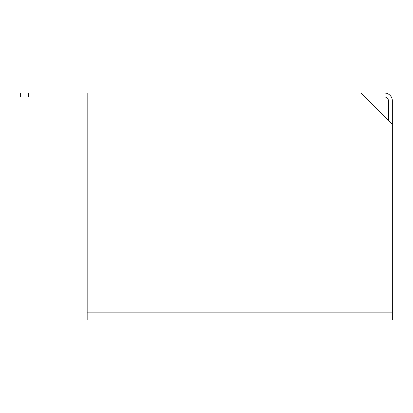 <?xml version="1.0" encoding="UTF-8"?>
<svg xmlns="http://www.w3.org/2000/svg" width="413" height="413" viewBox="0 0 413 413"><rect width="100%" height="100%" fill="white"/><g stroke="black" fill="none" stroke-linecap="round" stroke-linejoin="round"><path stroke-width="0.62" d="M87.164 312.14L392.35 312.14L392.35 319.967L87.164 319.967L87.164 93.033L28.476 93.033L28.476 96.947L20.65 96.947L20.65 93.033L28.476 93.033M392.35 312.14L392.35 100.86A7.826 7.826 0 0 0 384.524 93.033L361.05 93.033L392.35 124.334M388.437 120.42L388.437 100.86A3.913 3.913 0 0 0 384.524 96.947L364.963 96.947M361.05 93.033L87.164 93.033M87.164 96.947L28.476 96.947"/></g></svg>
